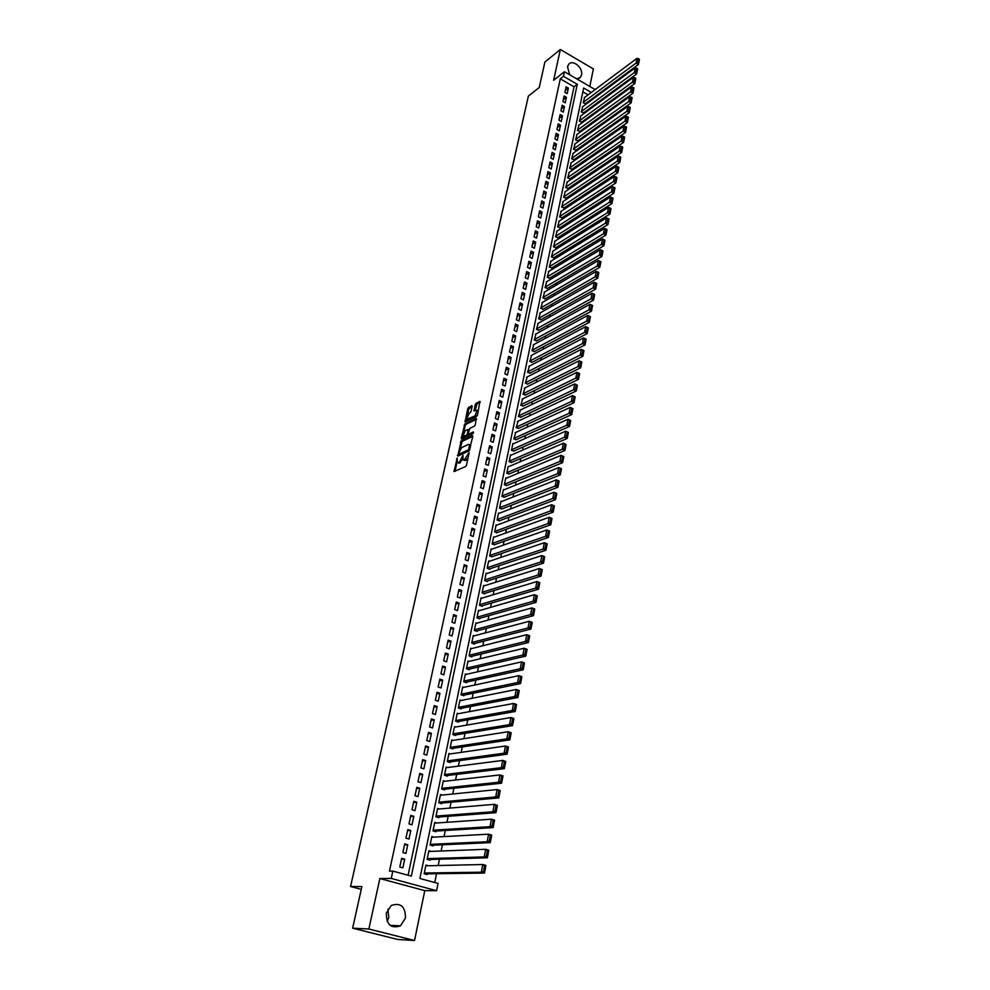 <?xml version="1.0" encoding="UTF-8"?>
<svg xmlns="http://www.w3.org/2000/svg" width="990" height="990" viewBox="0 0 990 990"><rect width="100%" height="100%" fill="white"/><g stroke="black" fill="none" stroke-linecap="round" stroke-linejoin="round"><path stroke-width="1.49" d="M457.219 457.986L454.014 471.525L465.634 466.55L466.525 465.139L469.111 452.665L464.149 460.078L463.035 459.818L462.998 455.313L459.273 462.305L457.244 462.479L457.219 457.986M576.836 78.915L580.338 77.369L581.514 74.906C583.382 67.852 572.678 59.016 568.656 64.338L567.505 66.738L569.671 74.757M387.894 909.129L388.798 917.458L387.201 921.529M386.335 913.127C386.31 924.672 391.025 928.905 400.467 925.823L405.479 918.064C405.442 906.494 400.69 902.311 391.211 905.516L386.335 913.127M472.168 406.296L471.785 405.541L467.812 408.524L465.015 421.963L476.598 416.456L477.477 415.045L479.903 401.408L476.066 403.363L475.2 404.762L474.024 410.937L477.242 410.231L475.002 415.887L466.661 419.389L468.876 413.771L470.968 411.753L472.168 406.296M408.103 875.259L574.027 86.761L560.278 78.829L563.483 76.317L564.461 71.738L595.176 89.57M352.638 928.187L368.862 929.016L414.538 940.5L397.683 939.461L352.638 928.187L361.882 886.545L350.571 886.533L528.363 96.117L539.241 87.516L544.896 62.036L560.34 49.5L553.645 80.252L564.461 71.738M414.538 940.5L424.772 890.641L379.851 878.538L368.862 929.016M379.851 878.538L391.26 878.439L392.844 871.089L411.345 876.138L577.269 84.286L563.483 76.317M560.278 78.829L389.454 871.138L392.844 871.089M461.167 440.897L457.801 456.093L469.074 450.883L472.824 436.318L472.428 435.513L461.167 440.897L462.206 441.342L459.805 449.72M461.229 438.174L464.941 423.93L476.19 418.374L475.361 424.71L474.482 426.121L469.891 428.361L468.208 433.447L468.592 434.239L473.381 431.937L473.047 433.484L461.6 438.978L461.229 438.174L462.256 438.632L462.825 436.058M589.805 86.452L593.394 68.929L560.34 49.5M584.62 97.466L583.184 102.787L585.548 103.628M582.726 106.623L581.291 111.981L583.667 112.811M580.833 115.842L579.385 121.225L581.761 122.055M578.927 125.124L577.467 130.532L579.855 131.361M577.009 134.454L575.537 139.899L577.937 140.716M575.079 143.835L573.594 149.317L575.994 150.133M573.136 153.289L571.638 158.808L574.052 159.6M571.181 162.793L569.671 168.337L572.096 169.142M569.213 172.359L567.691 177.94L570.129 178.732M567.233 181.974L565.698 187.593L568.136 188.385M565.24 191.664L563.694 197.319L566.144 198.087M563.236 201.416L561.677 207.096L564.139 207.863M561.219 211.217L559.635 216.934L562.122 217.701M559.189 221.079L557.593 226.846L560.08 227.589M557.147 231.017L555.538 236.808L558.038 237.551M555.093 241.016L553.472 246.844L555.984 247.574M553.026 251.064L551.393 256.93L553.905 257.66M550.947 261.187L549.289 267.09L551.826 267.807M548.856 271.371L547.185 277.311L549.722 278.029M546.752 281.63L545.057 287.607L547.606 288.3M544.636 291.951L542.928 297.965L545.49 298.658M542.495 302.334L540.775 308.385L543.349 309.066M540.354 312.791L538.61 318.879L541.196 319.547M538.189 323.309L536.432 329.435L539.03 330.103M536.011 333.902L534.241 340.065L536.84 340.721M533.833 344.557L532.038 350.757L534.649 351.413M531.63 355.286L529.811 361.536L532.434 362.167M529.415 366.09L527.571 372.376L530.207 372.995M527.175 376.955L525.319 383.279L527.967 383.897M524.935 387.907L523.054 394.268L525.715 394.874M522.671 398.921L520.777 405.331L523.45 405.925M520.394 410.009L518.475 416.456L521.161 417.05M518.104 421.183L516.174 427.668L518.859 428.249M515.802 432.42L513.847 438.954L516.545 439.523M513.488 443.73L512.907 443.483L511.496 450.302L514.218 450.871M511.149 455.128L510.555 454.868L509.145 461.748L511.867 462.293M508.798 466.599L508.192 466.339L506.769 473.257L509.504 473.802M506.435 478.158L505.803 477.885L504.368 484.853L507.128 485.372M504.059 489.778L503.415 489.506L501.967 496.522L504.727 497.042M501.658 501.497L501.002 501.212L499.542 508.278L502.314 508.786M499.245 513.278L498.564 513.006L497.104 520.109L499.888 520.604M496.819 525.158L496.114 524.873L494.641 532.026L497.438 532.509M494.381 537.112L493.651 536.815L492.166 544.03L494.975 544.5M491.919 549.153L491.164 548.844L489.666 556.108L492.5 556.566M489.444 561.268L488.664 560.971L487.167 568.272L489.877 569.337L490 568.718M486.956 573.482L486.152 573.173L484.63 580.536L487.352 581.576L487.488 580.969M484.444 585.771L483.615 585.461L482.093 592.874L484.828 593.913L484.952 593.295M481.92 598.158L481.066 597.836L479.519 605.298L482.279 606.326L482.402 605.707M479.383 610.62L478.492 610.298L476.945 617.81L479.704 618.837L479.828 618.206M476.821 623.18L475.905 622.846L474.346 630.42L477.118 631.434L477.242 630.803M474.247 635.827L473.294 635.481L471.723 643.116L474.507 644.119L474.643 643.475M471.661 648.574L470.671 648.215L469.087 655.9L471.884 656.89L472.02 656.259M469.062 661.407L468.022 661.035L466.426 668.782L469.235 669.76L469.371 669.116M466.439 674.326L465.362 673.955L463.753 681.751L466.575 682.729L466.711 682.073M463.803 687.345L462.677 686.961L461.055 694.819L463.889 695.784L464.025 695.129M461.142 700.462L459.979 700.066L458.345 707.974L461.192 708.939L461.328 708.271M458.481 713.679L457.256 713.27L455.61 721.227L458.469 722.18L458.605 721.512M455.796 726.982L454.509 726.561L452.851 734.592L455.734 735.521L455.87 734.852M453.098 740.396L451.749 739.951L450.079 748.044L452.962 748.972L453.111 748.291M450.388 753.897L448.965 753.452L447.282 761.595L450.19 762.51L450.326 761.83M447.653 767.51L446.156 767.04L444.461 775.244L447.381 776.16L447.517 775.467M444.918 781.221L443.334 780.739L441.627 789.005L444.56 789.896L444.696 789.203M442.171 795.044L440.488 794.537L438.768 802.853L441.713 803.744L441.862 803.051M439.411 808.966L437.617 808.434L435.885 816.824L438.842 817.691L438.991 816.998M436.639 822.999L434.734 822.43L432.989 830.882L435.959 831.749L436.107 831.043M433.868 837.132L431.826 836.55L430.068 845.064L433.051 845.918L433.199 845.2M431.083 851.388L428.893 850.757L427.123 859.345L430.118 860.186L430.266 859.469M401.655 858.33L399.799 867.03L402.868 867.871L404.712 859.172L401.655 858.33M404.724 843.913L402.881 852.551L405.937 853.405L407.769 844.767L404.724 843.913M407.781 829.595L405.95 838.171L408.981 839.037L410.8 830.474L407.781 829.595M410.8 815.401L408.994 823.903L412.013 824.781L413.808 816.28L410.8 815.401M413.808 801.306L412.001 809.746L415.008 810.637L416.802 802.197L413.808 801.306M416.79 787.322L414.996 795.7L417.99 796.604L419.772 788.226L416.79 787.322M419.748 773.438L417.966 781.754L420.948 782.669L422.718 774.353L419.748 773.438M422.68 759.652L420.923 767.918L423.881 768.834L425.638 760.592L422.68 759.652M425.589 745.977L423.844 754.17L426.801 755.11L428.534 746.918L425.589 745.977M428.484 732.402L426.752 740.545L429.685 741.485L431.417 733.355L428.484 732.402M431.355 718.938L429.635 727.007L432.556 727.959L434.276 719.891L431.355 718.938M434.202 705.561L432.494 713.567L435.414 714.533L437.11 706.526L434.202 705.561M437.036 692.282L435.34 700.239L438.236 701.205L439.919 693.26L437.036 692.282M439.845 679.103L438.162 686.998L441.045 687.976L442.716 680.093L439.845 679.103M442.629 666.023L440.958 673.856L443.829 674.846L445.5 667.013L442.629 666.023M445.401 653.029L443.743 660.813L446.601 661.815L448.247 654.031L445.401 653.029M448.148 640.134L446.502 647.856L449.349 648.871L450.982 641.149L448.148 640.134M450.883 627.326L449.237 634.998L452.071 636.026L453.705 628.353L450.883 627.326M453.581 614.617L451.96 622.24L454.781 623.267L456.39 615.656L453.581 614.617M456.279 601.994L454.67 609.555L457.467 610.595L459.075 603.046L456.279 601.994M458.939 589.471L457.343 596.97L460.14 598.022L461.724 590.523L458.939 589.471M461.6 577.021L460.004 584.484L462.788 585.536L464.372 578.086L461.6 577.021M464.223 564.671L462.652 572.072L465.424 573.136L466.983 565.748L464.223 564.671M466.847 552.408L465.275 559.758L468.035 560.835L469.594 553.484L466.847 552.408M469.433 540.231L467.886 547.532L470.621 548.609L472.168 541.307L469.433 540.231M472.02 528.128L470.473 535.38L473.195 536.469L474.742 529.229L472.02 528.128M474.569 516.124L473.047 523.314L475.757 524.415L477.291 517.226L474.569 516.124M477.118 504.195L475.596 511.347L478.294 512.449L479.816 505.308L477.118 504.195M479.643 492.352L478.133 499.443L480.818 500.556L482.328 493.466L479.643 492.352M482.142 480.583L480.645 487.637L483.33 488.751L484.828 481.709L482.142 480.583M484.63 468.914L483.145 475.905L485.818 477.032L487.303 470.04L484.63 468.914M487.105 457.306L485.632 464.261L488.28 465.387L489.765 458.444L487.105 457.306M489.567 445.785L488.095 452.69L490.743 453.828L492.203 446.923L489.567 445.785M492.005 434.338L490.545 441.193L493.181 442.344L494.629 435.489L492.005 434.338M494.418 422.978L492.971 429.784L495.594 430.935L497.042 424.128L494.418 422.978M496.832 411.679L495.384 418.448L498.007 419.611L499.443 412.842L496.832 411.679M499.22 400.467L497.784 407.187L500.396 408.35L501.819 401.643L499.22 400.467M501.596 389.33L500.173 396.012L502.759 397.176L504.182 390.506L501.596 389.33M503.947 378.267L502.536 384.9L505.123 386.075L506.521 379.455L503.947 378.267M506.298 367.278L504.888 373.861L507.462 375.049L508.86 368.466L506.298 367.278M508.613 356.363L507.226 362.909L509.788 364.097L511.174 357.551L508.613 356.363M510.927 345.522L509.541 352.019L512.09 353.207L513.476 346.723L510.927 345.522M513.228 334.744L511.855 341.204L514.392 342.404L515.753 335.957L513.228 334.744M515.505 324.039L514.144 330.462L516.669 331.662L518.03 325.252L515.505 324.039M517.77 313.409L516.409 319.782L518.933 320.995L520.282 314.634L517.77 313.409M520.022 302.853L518.673 309.177L521.186 310.402L522.522 304.079L520.022 302.853M522.262 292.359L520.913 298.646L523.413 299.871L524.75 293.585L522.262 292.359M524.477 281.927L523.153 288.177L525.64 289.414L526.965 283.165L524.477 281.927M526.692 271.569L525.368 277.782L527.843 279.019L529.155 272.807L526.692 271.569M528.883 261.286L527.571 267.449L530.034 268.686L531.345 262.523L528.883 261.286M531.061 251.064L529.749 257.19L532.212 258.427L533.511 252.314L531.061 251.064M533.226 240.904L531.927 246.993L534.377 248.243L535.664 242.154L533.226 240.904M535.38 230.806L534.08 236.858L536.518 238.107L537.805 232.068L535.38 230.806M537.508 220.782L536.234 226.784L538.659 228.047L539.934 222.045L537.508 220.782M539.637 210.808L538.362 216.785L540.775 218.047L542.05 212.083L539.637 210.808M541.74 200.908L540.478 206.848L542.891 208.11L544.154 202.183L541.74 200.908M543.844 191.07L542.582 196.96L544.983 198.235L546.232 192.345L543.844 191.07M545.923 181.294L544.673 187.147L547.062 188.434L548.312 182.568L545.923 181.294M548.002 171.579L546.752 177.396L549.141 178.683L550.366 172.854L548.002 171.579M550.056 161.915L548.819 167.706L551.195 168.993L552.42 163.202L550.056 161.915M552.098 152.324L550.873 158.066L553.237 159.365L554.462 153.611L552.098 152.324M554.128 142.783L552.915 148.5L555.266 149.799L556.479 144.082L554.128 142.783M556.145 133.304L554.945 138.984L557.283 140.283L558.484 134.615L556.145 133.304M558.162 123.886L556.949 129.529L559.288 130.841L560.489 125.198L558.162 123.886M560.154 114.531L558.954 120.136L561.281 121.448L562.468 115.842L560.154 114.531M562.134 105.225L560.946 110.806L563.261 112.117L564.449 106.536L562.134 105.225M564.102 95.981L562.926 101.525L565.228 102.836L566.404 97.292L564.102 95.981M567.196 93.617L568.359 88.11L566.057 86.786L564.894 92.293L567.196 93.617M434.746 882.535L436.528 873.712M438.199 865.532L439.473 859.196M441.144 851.004L442.406 844.792M444.065 836.587L445.302 830.486M446.973 822.282L448.185 816.304M449.856 808.087L451.044 802.222M452.715 793.992L453.89 788.238M455.561 780.009L456.699 774.366M458.37 766.136L459.496 760.592M461.167 752.363L462.268 746.93M463.951 738.688L465.028 733.367M466.698 725.113L467.763 719.903M469.433 711.649L470.473 706.526M472.156 698.272L473.171 693.26M474.841 685.006L475.844 680.093M477.514 671.826L478.492 667.013M480.175 658.746L481.128 654.031M482.811 645.765L483.751 641.149M485.434 632.87L486.35 628.353M488.021 620.074L488.924 615.644M490.607 607.365L491.486 603.034M493.168 594.755L494.035 590.51M495.705 582.231L496.559 578.073M498.23 569.794L499.059 565.736M500.742 557.444L501.546 553.472M503.229 545.193L504.021 541.295M505.704 533.016L506.472 529.205M508.155 520.926L508.91 517.201M510.593 508.922L511.335 505.284M513.018 497.005L513.736 493.441M515.419 485.162L516.124 481.685M517.807 473.406L518.488 470.015M520.171 461.736L520.851 458.42M522.534 450.141L523.19 446.898M524.861 438.62L525.504 435.464M527.187 427.185L527.818 424.104M529.489 415.825L530.108 412.818M531.791 404.539L532.385 401.606M534.056 393.339L534.637 390.481M536.32 382.202L536.889 379.418M538.56 371.151L539.117 368.441M540.8 360.162L541.332 357.526M543.015 349.26L543.535 346.686M545.205 338.419L545.713 335.919M547.396 327.653L547.891 325.215M549.561 316.961L550.044 314.597M551.727 306.331L552.197 304.029M553.868 295.775L554.326 293.547M555.996 285.293L556.442 283.128M558.113 274.874L558.533 272.77M560.216 264.528L560.625 262.486M562.295 254.244L562.704 252.264M564.374 244.023L564.758 242.105M566.441 233.875L566.812 232.019M568.483 223.79L568.842 221.995M570.512 213.766L570.871 212.033M572.542 203.816L572.876 202.133M574.547 193.916L574.881 192.295M576.539 184.09L576.861 182.519M578.531 174.314L578.828 172.804M580.499 164.612L580.796 163.152M582.454 154.96L582.739 153.561M584.409 145.369L584.682 144.033M586.34 135.84L586.6 134.553M588.258 126.374L588.505 125.136M590.176 116.969L590.411 115.781M592.07 107.613L592.305 106.487M593.963 98.319L593.307 97.886M588.085 94.867L582.85 91.86M428.311 865.743L425.935 865.087L424.153 873.737L427.16 874.566L427.309 873.836M350.571 886.533L361.251 889.354M597.453 94.817L597.242 95.844L596.574 95.461M593.963 98.27L597.242 95.844M591.339 92.441L583.654 87.986L419.896 878.476L438.063 883.439L436.59 890.703L391.26 878.439M424.772 890.641L436.59 890.703M574.027 86.761L577.269 84.286M404.712 859.172L401.445 859.271M407.769 844.767L404.514 844.928M410.8 830.474L407.546 830.672M413.808 816.28L410.553 816.54M416.802 802.197L413.548 802.506M419.772 788.226L416.518 788.585M422.718 774.353L419.463 774.762M425.638 760.592L422.384 761.038M428.534 746.918L425.292 747.425M431.417 733.355L428.163 733.912M434.276 719.891L431.021 720.485M437.11 706.526L433.868 707.169M439.919 693.26L436.677 693.953M442.716 680.093L439.473 680.823M445.5 667.013L442.258 667.792M448.247 654.031L445.017 654.848M450.982 641.149L447.752 642.003M453.705 628.353L450.462 629.256M456.39 615.656L453.16 616.597M459.075 603.046L455.846 604.024M461.724 590.523L458.506 591.537M464.372 578.086L461.142 579.15M466.983 565.748L463.766 566.849M469.594 553.484L466.364 554.623M472.168 541.307L468.951 542.483M474.742 529.229L471.525 530.442M477.291 517.226L474.074 518.475M479.816 505.308L476.611 506.595M482.328 493.466L479.123 494.79M484.828 481.709L481.623 483.071M487.303 470.04L484.098 471.426M489.765 458.444L486.56 459.867M492.203 446.923L489.011 448.383M494.629 435.489L491.436 436.986M497.042 424.128L493.849 425.65M499.443 412.842L496.25 414.402M501.819 401.643L498.638 403.227M504.182 390.506L501.002 392.127M506.521 379.455L503.353 381.101M508.86 368.466L505.68 370.149M511.174 357.551L508.006 359.259M513.476 346.723L510.308 348.455M515.753 335.957L512.597 337.714M518.03 325.252L514.862 327.046M520.282 314.634L517.126 316.454M522.522 304.079L519.366 305.922M524.75 293.585L521.594 295.466M526.965 283.165L523.809 285.071M529.155 272.807L526.012 274.737M531.345 262.523L528.202 264.478M533.511 252.314L530.368 254.294M535.664 242.154L532.533 244.159M537.805 232.068L534.674 234.098M539.934 222.045L536.803 224.099M542.05 212.083L538.919 214.162M544.154 202.183L541.023 204.287M546.232 192.345L543.114 194.473M548.312 182.568L545.193 184.722M550.366 172.854L547.26 175.032M552.42 163.202L549.314 165.404M554.462 153.611L551.356 155.838M556.479 144.082L553.373 146.322M558.484 134.615L555.39 136.868M560.489 125.198L557.395 127.475M562.468 115.842L559.387 118.144M564.449 106.536L561.355 108.863M566.404 97.292L563.322 99.644M568.359 88.11L565.278 90.474M458.061 462.825L459.385 463.171L458.333 462.726M462.825 459.236L459.385 463.171M463.864 460.177L465.213 460.523L464.149 460.078M468.109 457.9L465.213 460.523M457.071 462.058L455.016 471.314M472.836 436.281L462.206 441.342M458.791 454.262L458.457 455.796M458.556 453.655L458.828 454.237L468.716 449.633L469.569 444.659L468.443 444.411L461.687 447.591L458.556 453.655M459.608 454.558L458.828 454.237M469.718 450.116L459.867 454.682M470.807 445.55L469.805 444.757M463.654 432.345L465.114 425.774L464.075 425.316M476.574 419.154L465.968 424.376L465.114 425.774M468.493 434.276L469.644 434.697L473.567 432.816M465.164 430.662L462.949 436.318L466.476 435.266L467.342 433.868L468.121 429.462L465.164 430.662M463.605 436.602L464.916 436.961L463.877 436.516M467.342 433.868L468.381 434.313L467.515 435.711L464.916 436.961M467.305 419.673L468.629 420.02L467.602 419.562M477.564 414.649L476.042 416.345L468.629 420.02M478.38 410.9L477.625 410.404M480.286 402.2L477.093 403.821L475.027 410.677L473.987 410.231M466.575 419.191L466.018 421.703L464.978 421.257M472.168 406.333L468.839 408.969L467.416 415.379M424.673 873.873L484.457 873.081L481.313 872.202L424.302 873.007M425.787 865.804L482.774 864.53L485.917 865.421L485.781 866.287L484.518 865.928L483.491 871.299L484.754 871.658L485.781 866.287M483.491 871.299L481.313 872.202L482.774 864.53L484.518 865.928M484.754 871.658L484.457 873.081M427.816 859.543L487.365 857.798L484.234 856.907L427.259 858.627M428.744 851.474L485.694 849.309L488.812 850.212L488.676 851.041L487.427 850.67L486.412 856.004L487.662 856.362L488.676 851.041M486.412 856.004L484.234 856.907L485.694 849.309L487.427 850.67M487.662 856.362L487.365 857.798M430.922 845.312L490.248 842.639L487.142 841.735L430.204 844.346M431.677 837.255L488.577 834.186L491.683 835.115L491.56 835.907L490.322 835.548L489.308 840.819L490.557 841.191L491.56 835.907M489.308 840.819L487.142 841.735L488.577 834.186L490.322 835.548M490.557 841.191L490.248 842.639M433.979 831.179L493.119 827.603L490.025 826.687L433.137 830.177M434.585 823.135L491.448 819.2L494.542 820.128L494.418 820.908L493.181 820.537L492.179 825.771L493.416 826.143L494.418 820.908M492.179 825.771L490.025 826.687L491.448 819.2L493.181 820.537M493.416 826.143L493.119 827.603M436.998 817.146L495.953 812.691L492.871 811.751L436.033 816.119M437.481 809.127L494.295 804.338L497.364 805.278L497.252 806.021L496.027 805.637L495.025 810.835L496.262 811.218L497.252 806.021M495.025 810.835L492.871 811.751L494.295 804.338L496.027 805.637M496.262 811.218L495.953 812.691M439.968 803.224L498.774 797.89L495.705 796.938L438.917 802.16M440.34 795.23L497.116 789.574L500.173 790.54L500.061 791.245L498.836 790.874L497.859 796.022L499.084 796.405L500.061 791.245M497.859 796.022L495.705 796.938L497.116 789.574L498.836 790.874M499.084 796.405L498.774 797.89M442.926 789.401L501.571 783.214L498.514 782.249L441.775 788.312M443.186 781.419L499.913 774.947L502.957 775.913L502.858 776.606L501.633 776.21L500.655 781.333L501.881 781.716L502.858 776.606M500.655 781.333L498.514 782.249L499.913 774.947L501.633 776.21M501.881 781.716L501.571 783.214M445.834 775.677L504.343 768.636L501.311 767.671L444.609 774.564M446.02 767.72L502.697 760.419L505.717 761.397L505.618 762.065L504.405 761.669L503.44 766.743L504.653 767.139L505.618 762.065M503.44 766.743L501.311 767.671L502.697 760.419L504.405 761.669M504.653 767.139L504.343 768.636M448.718 762.053L507.09 754.194L504.071 753.204L447.418 760.914M448.817 754.133L505.457 746.015L508.464 747.005L507.165 747.24L506.199 752.276L507.412 752.672L508.365 747.636M506.199 752.276L504.071 753.204L505.457 746.015L507.165 747.24M507.412 752.672L507.09 754.194M451.576 748.527L509.825 739.852L506.818 738.849L450.215 747.363M451.601 740.631L508.179 731.721L511.187 732.724L509.887 732.934L508.934 737.934L510.147 738.33L511.088 733.33M508.934 737.934L506.818 738.849L508.179 731.721L509.887 732.934M510.147 738.33L509.825 739.852M454.41 735.1L512.535 725.62L509.541 724.618L452.987 733.912M454.373 727.229L510.902 717.54L513.884 718.554L512.597 718.728L511.657 723.69L512.857 724.086L513.798 719.136M511.657 723.69L509.541 724.618L510.902 717.54L512.597 718.728M512.857 724.086L512.535 725.62M457.207 721.76L515.221 711.501L512.251 710.486L455.746 720.572M457.12 713.926L513.587 703.469L516.557 704.484L515.295 704.633L514.355 709.558L515.543 709.966L516.483 705.041M514.355 709.558L512.251 710.486L513.587 703.469L515.295 704.633M515.543 709.966L515.221 711.501M459.991 708.531L517.894 697.492L514.924 696.465L458.481 707.318M459.843 700.722L516.26 689.498L519.218 690.537L517.956 690.649L517.028 695.537L518.216 695.945L519.144 691.07M517.028 695.537L514.924 696.465L516.26 689.498L517.956 690.649M518.216 695.945L517.894 697.492M462.738 695.388L520.542 683.595L517.584 682.555L461.192 694.163M462.54 687.617L518.909 675.638L521.854 676.69L520.604 676.776L519.676 681.627L520.864 682.036L521.779 677.197M519.676 681.627L517.584 682.555L518.909 675.638L520.604 676.776M520.864 682.036L520.542 683.595M465.473 682.345L523.165 669.797L520.233 668.757L463.889 681.095M465.226 674.598L521.544 661.889L524.465 662.941L523.227 663.003L522.312 667.817L523.487 668.238L524.403 663.436M522.312 667.817L520.233 668.757L521.544 661.889L523.227 663.003M523.487 668.238L523.165 669.797M468.183 669.389L525.777 656.11L522.856 655.058L466.562 668.126M467.899 661.679L524.156 648.24L527.064 649.304L525.839 649.341L524.923 654.118L526.098 654.538L527.002 649.774M524.923 654.118L522.856 655.058L524.156 648.24L525.839 649.341M526.098 654.538L525.777 656.11M470.869 656.531L528.363 642.535L525.455 641.458L469.223 655.256M470.535 648.858L526.742 634.701L529.638 635.778L528.425 635.778L527.521 640.518L528.685 640.951L529.588 636.211M527.521 640.518L525.455 641.458L526.742 634.701L528.425 635.778M528.685 640.951L528.363 642.535M473.529 643.76L530.925 629.046L528.029 627.969L471.859 642.473M473.171 636.125L529.316 621.262L532.199 622.339L530.986 622.326L530.096 627.029L531.246 627.462L532.15 622.76M530.096 627.029L528.029 627.969L529.316 621.262L530.986 622.326M531.246 627.462L530.925 629.046M476.178 631.088L533.474 615.669L530.591 614.58L474.47 629.788M475.769 623.477L531.865 607.922L534.736 609.011L533.536 608.974L532.645 613.627L533.796 614.072L534.687 609.407M532.645 613.627L530.591 614.58L531.865 607.922L533.536 608.974M533.796 614.072L533.474 615.669M478.801 618.503L535.998 602.39L533.14 601.289L477.069 617.191M478.368 610.917L534.402 594.681L537.261 595.782L536.073 595.708L535.182 600.336L536.332 600.782L537.211 596.153M535.182 600.336L533.14 601.289L534.402 594.681L536.073 595.708M536.332 600.782L535.998 602.39M481.4 606.004L538.511 589.211L535.664 588.097L479.655 604.68M480.942 598.455L536.914 581.538L539.76 582.652L538.572 582.553L537.706 587.157L538.845 587.59L539.711 582.999M537.706 587.157L535.664 588.097L536.914 581.538L538.572 582.553M538.845 587.59L538.511 589.211M483.974 593.592L540.998 576.13L538.164 575.004L482.217 592.255M483.491 586.068L539.402 568.495L542.235 569.621L541.072 569.498L540.193 574.064L541.332 574.509L542.198 569.943M540.193 574.064L538.164 575.004L539.402 568.495L541.072 569.498M541.332 574.509L540.998 576.13M486.536 581.266L543.473 563.137L540.651 562.011L484.766 579.917M486.028 573.779L541.889 555.551L544.698 556.689L543.535 556.541L542.681 561.058L543.807 561.516L544.673 556.986M542.681 561.058L540.651 562.011L541.889 555.551L543.535 556.541M543.807 561.516L543.473 563.137M489.085 569.027L545.923 550.254L543.114 549.116L487.29 567.666M488.54 561.577L544.339 542.706L547.148 543.844L545.997 543.671L545.131 548.163L546.257 548.621L547.124 544.129M545.131 548.163L543.114 549.116L544.339 542.706L545.997 543.671M546.257 548.621L545.923 550.254M491.609 556.875L548.361 537.459L545.564 536.32L489.803 555.501M491.04 549.45L546.777 529.947L549.574 531.098L548.435 530.9L547.581 535.367L548.695 535.825L549.549 531.358M547.581 535.367L545.564 536.32L546.777 529.947L548.435 530.9M548.695 535.825L548.361 537.459M494.109 544.797L550.787 524.762L547.99 523.611L492.29 543.423M493.527 537.422L549.202 517.287L551.987 518.451L550.848 518.228L550.007 522.658L551.121 523.116L551.962 518.686M550.007 522.658L547.99 523.611L549.202 517.287L550.848 518.228M551.121 523.116L550.787 524.762M496.596 532.818L553.187 512.152L550.403 510.989L494.765 531.432M495.99 525.467L551.603 504.727L554.375 505.89L553.249 505.643L552.408 510.036L553.521 510.506L554.363 506.113M552.408 510.036L550.403 510.989L551.603 504.727L553.249 505.643M553.521 510.506L553.187 512.152M499.071 520.913L555.563 499.641L552.804 498.477L497.215 519.515M498.44 513.587L553.992 492.24L556.751 493.416L555.638 493.156L554.796 497.512L555.91 497.982L556.739 493.626M554.796 497.512L552.804 498.477L553.992 492.24L555.638 493.156M555.91 497.982L555.563 499.641M501.509 509.095L557.927 487.216L555.18 486.041L499.665 507.684M500.878 501.806L556.368 479.853L559.103 481.041L558.001 480.756L557.172 485.075L558.273 485.558L559.09 481.227M557.172 485.075L555.18 486.041L556.368 479.853L558.001 480.756M558.273 485.558L557.927 487.216M503.947 497.351L560.278 474.891L557.543 473.703L502.091 495.94M503.291 490.1L558.719 467.565L561.441 468.753L560.34 468.443L559.523 472.737L560.625 473.22L561.441 468.914M559.523 472.737L557.543 473.703L558.719 467.565L560.34 468.443M560.625 473.22L560.278 474.891M506.36 485.694L562.605 462.639L559.882 461.451L504.492 484.271M505.692 478.467L561.045 455.351L563.768 456.551L562.679 456.217L561.862 460.486L562.951 460.969L563.768 456.699M561.862 460.486L559.882 461.451L561.045 455.351L562.679 456.217M562.951 460.969L562.605 462.639M508.761 474.111L564.919 450.487L562.209 449.287L506.88 472.675M508.068 466.909L563.372 443.235L566.082 444.448L564.993 444.089L564.189 448.321L565.265 448.804L566.07 444.572M564.189 448.321L562.209 449.287L563.372 443.235L564.993 444.089M565.265 448.804L564.919 450.487M511.137 462.602L567.221 438.421L564.523 437.209L509.256 461.167M510.444 455.45L565.674 431.207L568.371 432.42L567.295 432.036L566.49 436.243L567.567 436.726L568.371 432.519M566.49 436.243L564.523 437.209L565.674 431.207L567.295 432.036M567.567 436.726L567.221 438.421M513.501 451.18L569.51 426.43L566.812 425.217L511.62 449.732M512.783 444.052L567.951 419.253L570.636 420.478L569.572 420.082L568.78 424.252L569.856 424.747L570.648 420.564M568.78 424.252L566.812 425.217L567.951 419.253L569.572 420.082M569.856 424.747L569.51 426.43M515.852 439.832L571.774 414.538L569.089 413.313L513.958 438.384M515.122 432.729L570.228 407.397L572.901 408.623L571.836 408.202L571.044 412.347L572.121 412.842L572.901 408.697M571.044 412.347L569.089 413.313L570.228 407.397L571.836 408.202M572.121 412.842L571.774 414.538M518.178 428.559L574.014 402.732L571.354 401.495L516.285 427.098M517.448 421.493L572.48 395.616L575.14 396.854L574.089 396.408L573.297 400.529L574.361 401.024L575.153 396.903M573.297 400.529L571.354 401.495L572.48 395.616L574.089 396.408M574.361 401.024L574.014 402.732M520.505 417.359L576.254 391L573.594 389.763L518.599 415.899M519.75 410.33L574.72 383.922L577.368 385.16L576.316 384.702L575.537 388.785L576.601 389.28L577.368 385.16M575.537 388.785L573.594 389.763L574.72 383.922L576.316 384.702M576.601 389.28L576.254 391M522.794 406.234L578.469 379.356L575.833 378.106L520.889 404.774M522.039 399.23L576.935 372.314L579.596 373.577L578.531 373.082L577.764 377.14L578.816 377.636L579.596 373.577M577.764 377.14L575.833 378.106L576.935 372.314L578.531 373.082M578.816 377.636L578.469 379.356M525.084 395.196L580.672 367.785L578.036 366.535L523.178 393.711M524.304 388.216L579.138 360.781L580.734 361.536L579.967 365.558L581.019 366.065L581.786 362.031L580.734 361.536M579.967 365.558L578.036 366.535L579.138 360.781M581.019 366.065L580.672 367.785M527.348 384.219L582.863 356.301L580.239 355.039L525.442 382.734M526.569 377.277L581.328 349.334L582.924 350.064L582.157 354.074L583.209 354.581L583.976 350.571L582.924 350.064M582.157 354.074L580.239 355.039L581.328 349.334M583.209 354.581L582.863 356.301M529.601 373.317L585.028 344.904L582.417 343.629L527.682 371.832M528.808 366.399L583.506 337.961L585.102 338.679L584.335 342.664L585.387 343.171L586.142 339.199L585.102 338.679M584.335 342.664L582.417 343.629L583.506 337.961M585.387 343.171L585.028 344.904M531.84 362.476L587.181 333.568L584.595 332.306L529.922 360.991M531.036 355.596L585.672 326.663L587.256 327.381L586.501 331.328L587.54 331.836L588.295 327.888L587.256 327.381M586.501 331.328L584.595 332.306L585.672 326.663M587.54 331.836L587.181 333.568M534.056 351.722L589.335 322.332L586.736 321.045L532.15 350.225M533.251 344.867L587.812 315.451L589.396 316.156L588.642 320.079L589.681 320.587L590.424 316.664L589.396 316.156M588.642 320.079L586.736 321.045L587.812 315.451M589.681 320.587L589.335 322.332M536.271 341.03L591.451 311.157L588.877 309.87L534.353 339.533M535.454 334.212L589.941 304.314L591.525 305.007L590.783 308.905L591.81 309.412L592.552 305.526L591.525 305.007M590.783 308.905L588.877 309.87L589.941 304.314M591.81 309.412L591.451 311.157M538.461 330.413L593.567 300.069L591.005 298.782L536.543 328.903M537.632 323.619L592.057 293.25L593.629 293.931L592.899 297.804L593.926 298.312L594.656 294.451L593.629 293.931M592.899 297.804L591.005 298.782L592.057 293.25M593.926 298.312L593.567 300.069M540.639 319.857L595.671 289.055L593.109 287.756L538.721 318.347M539.81 313.1L594.161 282.274L595.732 282.942L595.002 286.778L596.017 287.298L596.747 283.462L595.732 282.942M595.002 286.778L593.109 287.756L594.161 282.274M596.017 287.298L595.671 289.055M542.805 309.375L597.75 278.103L595.2 276.804L540.886 307.865M541.963 302.643L596.252 271.359L597.812 272.015L597.081 275.826L598.109 276.346L598.826 272.535L597.812 272.015M597.081 275.826L595.2 276.804L596.252 271.359M598.109 276.346L597.75 278.103M544.958 298.968L599.816 267.238L597.279 265.939L543.027 297.446M544.104 292.26L598.319 260.531L599.878 261.174L599.16 264.961L600.175 265.481L600.893 261.694L599.878 261.174M599.16 264.961L597.279 265.939L598.319 260.531M600.175 265.481L599.816 267.238M547.086 288.61L601.87 256.447L599.346 255.135L545.168 287.088M546.232 281.94L600.373 249.765L601.945 250.396L601.227 254.158L602.229 254.69L602.947 250.928L601.945 250.396M601.227 254.158L599.346 255.135L600.373 249.765M602.229 254.69L601.87 256.447M549.215 278.326L603.912 245.73L601.4 244.406L547.297 276.804M548.349 271.681L602.427 239.073L603.974 239.691L603.269 243.429L604.271 243.961L604.989 240.224L603.974 239.691M603.269 243.429L601.4 244.406L602.427 239.073M604.271 243.961L603.912 245.73M551.319 268.117L605.942 235.088L603.442 233.764L549.4 266.582M550.452 261.496L604.457 228.455L606.004 229.061L605.298 232.774L606.301 233.306L607.006 229.593L606.004 229.061M605.298 232.774L603.442 233.764L604.457 228.455M606.301 233.306L605.942 235.088M553.41 257.969L607.959 224.507L605.459 223.171L551.492 256.422M552.531 251.373L606.474 217.911L608.021 218.505L607.316 222.193L608.318 222.725L609.011 219.037L608.021 218.505M607.316 222.193L605.459 223.171L606.474 217.911M608.318 222.725L607.959 224.507M555.489 247.884L609.951 214.001L607.476 212.664L553.571 246.337M554.61 241.312L608.479 207.442L610.026 208.024L609.32 211.687L610.31 212.219L611.016 208.556L610.026 208.024M609.32 211.687L607.476 212.664L608.479 207.442M610.31 212.219L609.951 214.001M557.556 237.86L611.944 203.569L609.469 202.22L555.65 236.313M556.677 231.314L610.459 197.035L612.006 197.604L611.313 201.242L612.303 201.787L612.996 198.149L612.006 197.604M611.313 201.242L609.469 202.22L610.459 197.035M612.303 201.787L611.944 203.569M559.61 227.898L613.911 193.199L611.461 191.85L557.704 226.351M558.719 221.389L612.439 186.689L613.986 187.258L613.293 190.872L614.283 191.417L614.963 187.803L613.986 187.258M613.293 190.872L611.461 191.85L612.439 186.689M614.283 191.417L613.911 193.199M561.652 217.998L615.879 182.903L613.429 181.554L559.746 216.439M560.761 211.513L614.406 176.43L615.941 176.975L615.26 180.576L616.238 181.108L616.918 177.519L615.941 176.975M615.26 180.576L613.429 181.554L614.406 176.43M616.238 181.108L615.879 182.903M563.681 208.16L617.822 172.668L615.384 171.32L561.775 206.601M562.778 201.713L616.362 166.221L617.896 166.766L617.216 170.342L618.193 170.874L618.861 167.31L617.896 166.766M617.216 170.342L615.384 171.32L616.362 166.221M618.193 170.874L617.822 172.668M565.698 198.396L619.765 162.508L617.327 161.147L563.793 196.824M564.795 191.961L618.292 156.098L619.827 156.63L619.146 160.17L620.124 160.714L620.792 157.175L619.827 156.63M619.146 160.17L617.327 161.147L618.292 156.098M620.124 160.714L619.765 162.508M567.703 188.682L621.683 152.411L619.257 151.049L565.797 187.11M566.787 182.284L620.223 146.025L621.745 146.545L621.077 150.072L622.042 150.616L622.71 147.102L621.745 146.545M621.077 150.072L619.257 151.049L620.223 146.025M622.042 150.616L621.683 152.411M569.683 179.029L623.589 142.387L621.175 141.013L567.79 177.458M568.78 172.656L622.141 136.026L623.663 136.533L622.995 140.036L623.96 140.58L624.616 137.09L623.663 136.533M622.995 140.036L621.175 141.013L622.141 136.026M623.96 140.58L623.589 142.387M571.663 169.439L625.494 132.425L623.081 131.051L569.77 167.867M570.747 163.09L624.034 126.089L625.556 126.596L624.888 130.061L625.853 130.618L626.521 127.141L625.556 126.596M624.888 130.061L623.081 131.051L624.034 126.089M625.853 130.618L625.494 132.425M573.631 159.897L627.375 122.525L624.987 121.139L571.737 158.326M572.715 153.586L625.928 116.214L627.437 116.709L626.781 120.161L627.734 120.718L628.403 117.266L627.437 116.709M626.781 120.161L624.987 121.139L625.928 116.214M627.734 120.718L627.375 122.525M575.586 150.43L629.244 112.687L626.868 111.301L573.68 148.847M574.658 144.132L627.796 106.413L629.318 106.895L628.662 110.323L629.615 110.88L630.271 107.44L629.318 106.895M628.662 110.323L626.868 111.301L627.796 106.413M629.615 110.88L629.244 112.687M577.517 141.013L631.113 102.91L628.737 101.525L575.636 139.429M576.601 134.739L629.665 96.661L631.175 97.144L630.519 100.547L631.471 101.104L632.127 97.688L631.175 97.144M630.519 100.547L628.737 101.525L629.665 96.661M631.471 101.104L631.113 102.91M579.447 131.658L632.957 93.209L630.593 91.81L577.566 130.074M578.519 125.408L631.521 86.984L633.018 87.442L632.375 90.833L633.328 91.389L633.971 87.999L633.018 87.442M632.375 90.833L630.593 91.81L631.521 86.984M633.328 91.389L632.957 93.209M581.365 122.352L634.788 83.556L632.437 82.17L579.484 120.768M580.437 116.139L633.353 77.369L634.862 77.814L634.219 81.18L635.159 81.737L635.803 78.371L634.862 77.814M634.219 81.18L632.437 82.17L633.353 77.369M635.159 81.737L634.788 83.556M583.271 113.108L636.62 73.978L634.268 72.579L581.39 111.524M582.343 106.92L635.184 67.803L636.681 68.248L636.05 71.589L636.991 72.146L637.622 68.805L636.681 68.248M636.05 71.589L634.268 72.579L635.184 67.803M636.991 72.146L636.62 73.978M585.164 103.913L638.426 64.449L636.1 63.051L583.283 102.329M584.224 97.75L637.003 58.311L638.501 58.744L637.869 62.061L638.798 62.63L639.429 59.301L638.501 58.744M637.869 62.061L636.1 63.051L637.003 58.311M638.798 62.63L638.426 64.449M457.318 459.261L456.613 458.952M468.975 453.903L468.245 453.593M463.11 456.6L462.392 456.291M460.325 462.751L459.273 462.305M462.813 458.147L462.058 457.825M466.154 460.103L465.102 459.645M468.641 455.45L467.911 455.14M455.041 471.203L453.989 470.77M458.469 455.722L457.43 455.276M461.352 442.728L460.313 442.282M469.743 450.079L468.716 449.633M470.064 448.965L469.334 448.643M470.411 447.344L469.681 447.035M465.968 424.376L464.941 423.93M469.644 434.697L468.592 434.239M467.515 435.711L466.476 435.266M468.864 430.502L468.146 430.18M476.042 416.345L475.002 415.887M476.227 405.219L475.2 404.762M477.093 403.821L476.066 403.363M468.839 408.969L467.812 408.524M469.693 407.583L468.666 407.137M580.338 77.369L578.952 78.433M400.467 925.823L390.085 925.341M459.632 454.62L458.766 454.249M470.621 445.116L469.569 444.659M469 429.846L468.121 429.462M478.281 410.689L477.242 410.231"/></g></svg>
